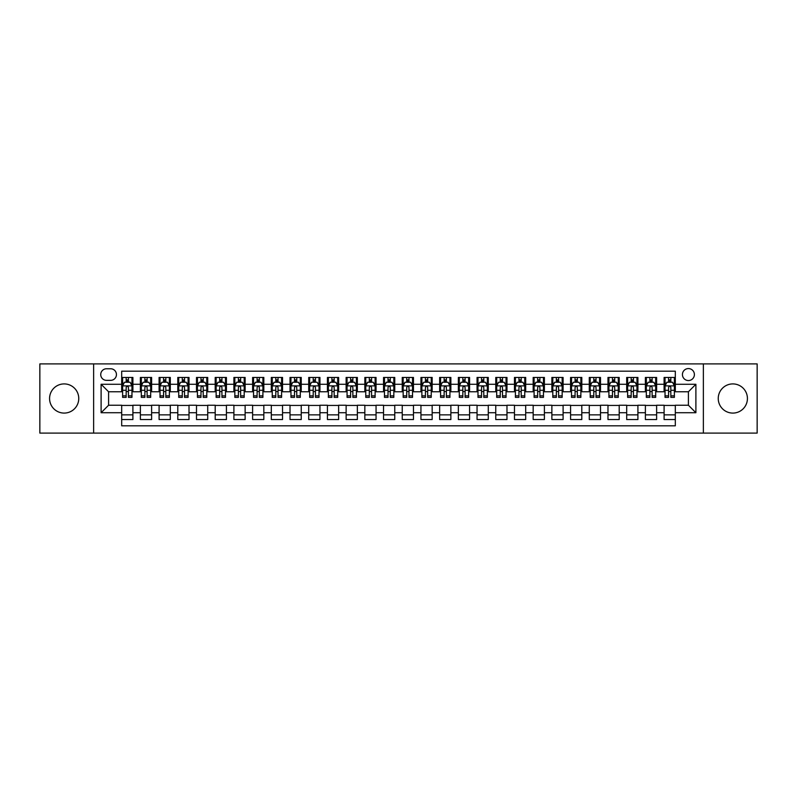 <?xml version="1.0" encoding="UTF-8"?>
<svg xmlns="http://www.w3.org/2000/svg" width="797" height="797" viewBox="0 0 797 797"><rect width="100%" height="100%" fill="white"/><g stroke="black" fill="none" stroke-linecap="round" stroke-linejoin="round"><path stroke-width="1.2" d="M732.832 383.915A14.585 14.585 0 0 0 718.246 398.5A14.585 14.585 0 0 0 732.832 413.085A14.585 14.585 0 0 0 747.427 398.5A14.585 14.585 0 0 0 732.832 383.915M64.168 383.915A14.585 14.585 0 0 0 49.573 398.5A14.585 14.585 0 0 0 64.168 413.085A14.585 14.585 0 0 0 78.754 398.5A14.585 14.585 0 0 0 64.168 383.915M688.409 368.573A5.987 5.987 0 0 0 682.431 374.56A5.987 5.987 0 0 0 688.409 380.548A5.987 5.987 0 0 0 694.396 374.56A5.987 5.987 0 0 0 688.409 368.573M703.372 433.1L757.15 433.1L757.15 363.9L703.372 363.9L703.372 433.1L93.628 433.1L93.628 363.9L39.85 363.9L39.85 433.1L93.628 433.1M675.318 377.459L664.1 377.459L664.1 384.284L656.618 384.284L656.618 391.765L664.1 391.765L664.1 384.284M656.618 384.284L656.618 377.459L645.391 377.459L645.391 384.284L637.909 384.284L637.909 391.765L645.391 391.765L645.391 384.284M637.909 384.284L637.909 377.459L626.691 377.459L626.691 384.284L619.209 384.284L619.209 391.765L626.691 391.765L626.691 384.284M619.209 384.284L619.209 377.459L607.981 377.459L607.981 384.284L600.5 384.284L600.5 391.765L607.981 391.765L607.981 384.284M600.5 384.284L600.5 377.459L589.282 377.459L589.282 384.284L581.8 384.284L581.8 391.765L589.282 391.765L589.282 384.284M581.8 384.284L581.8 377.459L570.572 377.459L570.572 384.284L563.1 384.284L563.1 391.765L570.572 391.765L570.572 384.284M563.1 384.284L563.1 377.459L551.873 377.459L551.873 384.284L544.391 384.284L544.391 391.765L551.873 391.765L551.873 384.284M544.391 384.284L544.391 377.459L533.173 377.459L533.173 384.284L525.691 384.284L525.691 391.765L533.173 391.765L533.173 384.284M525.691 384.284L525.691 377.459L514.463 377.459L514.463 384.284L506.982 384.284L506.982 391.765L514.463 391.765L514.463 384.284M506.982 384.284L506.982 377.459L495.764 377.459L495.764 384.284L488.282 384.284L488.282 391.765L495.764 391.765L495.764 384.284M488.282 384.284L488.282 377.459L477.054 377.459L477.054 384.284L469.572 384.284L469.572 391.765L477.054 391.765L477.054 384.284M469.572 384.284L469.572 377.459L458.355 377.459L458.355 384.284L450.873 384.284L450.873 391.765L458.355 391.765L458.355 384.284M450.873 384.284L450.873 377.459L439.645 377.459L439.645 384.284L432.163 384.284L432.163 391.765L439.645 391.765L439.645 384.284M432.163 384.284L432.163 377.459L420.946 377.459L420.946 384.284L413.464 384.284L413.464 391.765L420.946 391.765L420.946 384.284M413.464 384.284L413.464 377.459L402.236 377.459L402.236 384.284L394.764 384.284L394.764 391.765L402.236 391.765L402.236 384.284M394.764 384.284L394.764 377.459L383.536 377.459L383.536 384.284L376.054 384.284L376.054 391.765L383.536 391.765L383.536 384.284M376.054 384.284L376.054 377.459L364.837 377.459L364.837 384.284L357.355 384.284L357.355 391.765L364.837 391.765L364.837 384.284M357.355 384.284L357.355 377.459L346.127 377.459L346.127 384.284L338.645 384.284L338.645 391.765L346.127 391.765L346.127 384.284M338.645 384.284L338.645 377.459L327.428 377.459L327.428 384.284L319.946 384.284L319.946 391.765L327.428 391.765L327.428 384.284M319.946 384.284L319.946 377.459L308.718 377.459L308.718 384.284L301.236 384.284L301.236 391.765L308.718 391.765L308.718 384.284M301.236 384.284L301.236 377.459L290.018 377.459L290.018 384.284L282.536 384.284L282.536 391.765L290.018 391.765L290.018 384.284M282.536 384.284L282.536 377.459L271.309 377.459L271.309 384.284L263.827 384.284L263.827 391.765L271.309 391.765L271.309 384.284M263.827 384.284L263.827 377.459L252.609 377.459L252.609 384.284L245.127 384.284L245.127 391.765L252.609 391.765L252.609 384.284M245.127 384.284L245.127 377.459L233.9 377.459L233.9 384.284L226.428 384.284L226.428 391.765L233.9 391.765L233.9 384.284M226.428 384.284L226.428 377.459L215.2 377.459L215.2 384.284L207.718 384.284L207.718 391.765L215.2 391.765L215.2 384.284M207.718 384.284L207.718 377.459L196.5 377.459L196.5 384.284L189.019 384.284L189.019 391.765L196.5 391.765L196.5 384.284M189.019 384.284L189.019 377.459L177.791 377.459L177.791 384.284L170.309 384.284L170.309 391.765L177.791 391.765L177.791 384.284M170.309 384.284L170.309 377.459L159.091 377.459L159.091 384.284L151.609 384.284L151.609 391.765L159.091 391.765L159.091 384.284M151.609 384.284L151.609 377.459L140.382 377.459L140.382 391.765L132.9 391.765L132.9 377.459L121.682 377.459M121.682 419.541L132.9 419.541L132.9 405.235L140.382 405.235L140.382 419.541L151.609 419.541L151.609 405.235L159.091 405.235L159.091 412.716L151.609 412.716M159.091 412.716L159.091 419.541L170.309 419.541L170.309 405.235L177.791 405.235L177.791 412.716L170.309 412.716M177.791 412.716L177.791 419.541L189.019 419.541L189.019 405.235L196.5 405.235L196.5 412.716L189.019 412.716M196.5 412.716L196.5 419.541L207.718 419.541L207.718 405.235L215.2 405.235L215.2 412.716L207.718 412.716M215.2 412.716L215.2 419.541L226.428 419.541L226.428 405.235L233.9 405.235L233.9 412.716L226.428 412.716M233.9 412.716L233.9 419.541L245.127 419.541L245.127 405.235L252.609 405.235L252.609 412.716L245.127 412.716M252.609 412.716L252.609 419.541L263.827 419.541L263.827 405.235L271.309 405.235L271.309 412.716L263.827 412.716M271.309 412.716L271.309 419.541L282.536 419.541L282.536 405.235L290.018 405.235L290.018 412.716L282.536 412.716M290.018 412.716L290.018 419.541L301.236 419.541L301.236 405.235L308.718 405.235L308.718 412.716L301.236 412.716M308.718 412.716L308.718 419.541L319.946 419.541L319.946 405.235L327.428 405.235L327.428 412.716L319.946 412.716M327.428 412.716L327.428 419.541L338.645 419.541L338.645 405.235L346.127 405.235L346.127 412.716L338.645 412.716M346.127 412.716L346.127 419.541L357.355 419.541L357.355 405.235L364.837 405.235L364.837 412.716L357.355 412.716M364.837 412.716L364.837 419.541L376.054 419.541L376.054 405.235L383.536 405.235L383.536 412.716L376.054 412.716M383.536 412.716L383.536 419.541L394.764 419.541L394.764 405.235L402.236 405.235L402.236 412.716L394.764 412.716M402.236 412.716L402.236 419.541L413.464 419.541L413.464 405.235L420.946 405.235L420.946 412.716L413.464 412.716M420.946 412.716L420.946 419.541L432.163 419.541L432.163 405.235L439.645 405.235L439.645 412.716L432.163 412.716M439.645 412.716L439.645 419.541L450.873 419.541L450.873 405.235L458.355 405.235L458.355 412.716L450.873 412.716M458.355 412.716L458.355 419.541L469.572 419.541L469.572 405.235L477.054 405.235L477.054 412.716L469.572 412.716M477.054 412.716L477.054 419.541L488.282 419.541L488.282 405.235L495.764 405.235L495.764 412.716L488.282 412.716M495.764 412.716L495.764 419.541L506.982 419.541L506.982 405.235L514.463 405.235L514.463 412.716L506.982 412.716M514.463 412.716L514.463 419.541L525.691 419.541L525.691 405.235L533.173 405.235L533.173 412.716L525.691 412.716M533.173 412.716L533.173 419.541L544.391 419.541L544.391 405.235L551.873 405.235L551.873 412.716L544.391 412.716M551.873 412.716L551.873 419.541L563.1 419.541L563.1 405.235L570.572 405.235L570.572 412.716L563.1 412.716M570.572 412.716L570.572 419.541L581.8 419.541L581.8 405.235L589.282 405.235L589.282 412.716L581.8 412.716M589.282 412.716L589.282 419.541L600.5 419.541L600.5 405.235L607.981 405.235L607.981 412.716L600.5 412.716M607.981 412.716L607.981 419.541L619.209 419.541L619.209 405.235L626.691 405.235L626.691 412.716L619.209 412.716M626.691 412.716L626.691 419.541L637.909 419.541L637.909 405.235L645.391 405.235L645.391 412.716L637.909 412.716M645.391 412.716L645.391 419.541L656.618 419.541L656.618 405.235L664.1 405.235L664.1 412.716L656.618 412.716M106.529 380.358L110.644 380.358A5.798 5.798 0 0 0 116.442 374.56A5.798 5.798 0 0 0 110.644 368.762L106.529 368.762A5.798 5.798 0 0 0 100.731 374.56A5.798 5.798 0 0 0 106.529 380.358M703.372 363.9L93.628 363.9M675.318 384.284L675.318 371.193L121.682 371.193L121.682 391.765L108.591 391.765L108.591 405.235L121.682 405.235L121.682 425.807L675.318 425.807L675.318 405.235L688.409 405.235L688.409 391.765L675.318 391.765L675.318 384.284L695.891 384.284L695.891 412.716L675.318 412.716M121.682 412.716L101.109 412.716L101.109 384.284L121.682 384.284M664.1 412.716L664.1 419.541L675.318 419.541M121.682 382.132L122.618 382.132M126.165 382.132L128.417 382.132M131.963 382.132L132.9 382.132M121.682 391.576L122.618 391.576M126.165 391.576L128.417 391.576M131.963 391.576L132.9 391.576M121.682 405.424L132.9 405.424M121.682 414.868L132.9 414.868M140.382 391.576L141.318 391.576M144.875 391.576L147.116 391.576M150.673 391.576L151.609 391.576M140.382 382.132L141.318 382.132M144.875 382.132L147.116 382.132M150.673 382.132L151.609 382.132M140.382 405.424L151.609 405.424M140.382 414.868L151.609 414.868M159.091 405.424L170.309 405.424M159.091 414.868L170.309 414.868M159.091 382.132L160.028 382.132M163.574 382.132L165.826 382.132M169.372 382.132L170.309 382.132M159.091 391.576L160.028 391.576M163.574 391.576L165.826 391.576M169.372 391.576L170.309 391.576M177.791 405.424L189.019 405.424M177.791 414.868L189.019 414.868M177.791 382.132L178.727 382.132M182.284 382.132L184.525 382.132M188.082 382.132L189.019 382.132M177.791 391.576L178.727 391.576M182.284 391.576L184.525 391.576M188.082 391.576L189.019 391.576M196.5 405.424L207.718 405.424M196.5 414.868L207.718 414.868M196.5 382.132L197.427 382.132M200.983 382.132L203.225 382.132M206.782 382.132L207.718 382.132M196.5 391.576L197.427 391.576M200.983 391.576L203.225 391.576M206.782 391.576L207.718 391.576M215.2 405.424L226.428 405.424M215.2 414.868L226.428 414.868M215.2 382.132L216.136 382.132M219.693 382.132L221.935 382.132M225.491 382.132L226.428 382.132M215.2 391.576L216.136 391.576M219.693 391.576L221.935 391.576M225.491 391.576L226.428 391.576M233.9 405.424L245.127 405.424M233.9 414.868L245.127 414.868M233.9 382.132L234.836 382.132M238.393 382.132L240.634 382.132M244.191 382.132L245.127 382.132M233.9 391.576L234.836 391.576M238.393 391.576L240.634 391.576M244.191 391.576L245.127 391.576M252.609 405.424L263.827 405.424M252.609 414.868L263.827 414.868M252.609 382.132L253.546 382.132M257.102 382.132L259.344 382.132M262.9 382.132L263.827 382.132M252.609 391.576L253.546 391.576M257.102 391.576L259.344 391.576M262.9 391.576L263.827 391.576M271.309 405.424L282.536 405.424M271.309 414.868L282.536 414.868M271.309 382.132L272.245 382.132M275.802 382.132L278.043 382.132M281.6 382.132L282.536 382.132M271.309 391.576L272.245 391.576M275.802 391.576L278.043 391.576M281.6 391.576L282.536 391.576M290.018 405.424L301.236 405.424M290.018 414.868L301.236 414.868M290.018 382.132L290.955 382.132M294.501 382.132L296.753 382.132M300.3 382.132L301.236 382.132M290.018 391.576L290.955 391.576M294.501 391.576L296.753 391.576M300.3 391.576L301.236 391.576M308.718 405.424L319.946 405.424M308.718 414.868L319.946 414.868M308.718 382.132L309.654 382.132M313.211 382.132L315.453 382.132M319.009 382.132L319.946 382.132M308.718 391.576L309.654 391.576M313.211 391.576L315.453 391.576M319.009 391.576L319.946 391.576M327.428 405.424L338.645 405.424M327.428 414.868L338.645 414.868M327.428 382.132L328.364 382.132M331.911 382.132L334.162 382.132M337.709 382.132L338.645 382.132M327.428 391.576L328.364 391.576M331.911 391.576L334.162 391.576M337.709 391.576L338.645 391.576M346.127 405.424L357.355 405.424M346.127 414.868L357.355 414.868M346.127 382.132L347.064 382.132M350.62 382.132L352.862 382.132M356.418 382.132L357.355 382.132M346.127 391.576L347.064 391.576M350.62 391.576L352.862 391.576M356.418 391.576L357.355 391.576M364.837 405.424L376.054 405.424M364.837 414.868L376.054 414.868M364.837 382.132L365.763 382.132M369.32 382.132L371.561 382.132M375.118 382.132L376.054 382.132M364.837 391.576L365.763 391.576M369.32 391.576L371.561 391.576M375.118 391.576L376.054 391.576M383.536 405.424L394.764 405.424M383.536 414.868L394.764 414.868M383.536 382.132L384.473 382.132M388.029 382.132L390.271 382.132M393.828 382.132L394.764 382.132M383.536 391.576L384.473 391.576M388.029 391.576L390.271 391.576M393.828 391.576L394.764 391.576M402.236 405.424L413.464 405.424M402.236 414.868L413.464 414.868M402.236 382.132L403.172 382.132M406.729 382.132L408.971 382.132M412.527 382.132L413.464 382.132M402.236 391.576L403.172 391.576M406.729 391.576L408.971 391.576M412.527 391.576L413.464 391.576M420.946 405.424L432.163 405.424M420.946 414.868L432.163 414.868M420.946 382.132L421.882 382.132M425.439 382.132L427.68 382.132M431.237 382.132L432.163 382.132M420.946 391.576L421.882 391.576M425.439 391.576L427.68 391.576M431.237 391.576L432.163 391.576M439.645 405.424L450.873 405.424M439.645 414.868L450.873 414.868M439.645 382.132L440.582 382.132M444.138 382.132L446.38 382.132M449.936 382.132L450.873 382.132M439.645 391.576L440.582 391.576M444.138 391.576L446.38 391.576M449.936 391.576L450.873 391.576M458.355 405.424L469.572 405.424M458.355 414.868L469.572 414.868M458.355 382.132L459.291 382.132M462.838 382.132L465.089 382.132M468.636 382.132L469.572 382.132M458.355 391.576L459.291 391.576M462.838 391.576L465.089 391.576M468.636 391.576L469.572 391.576M477.054 405.424L488.282 405.424M477.054 414.868L488.282 414.868M477.054 382.132L477.991 382.132M481.547 382.132L483.789 382.132M487.346 382.132L488.282 382.132M477.054 391.576L477.991 391.576M481.547 391.576L483.789 391.576M487.346 391.576L488.282 391.576M495.764 405.424L506.982 405.424M495.764 414.868L506.982 414.868M495.764 382.132L496.7 382.132M500.247 382.132L502.499 382.132M506.045 382.132L506.982 382.132M495.764 391.576L496.7 391.576M500.247 391.576L502.499 391.576M506.045 391.576L506.982 391.576M514.463 405.424L525.691 405.424M514.463 414.868L525.691 414.868M514.463 382.132L515.4 382.132M518.957 382.132L521.198 382.132M524.755 382.132L525.691 382.132M514.463 391.576L515.4 391.576M518.957 391.576L521.198 391.576M524.755 391.576L525.691 391.576M533.173 405.424L544.391 405.424M533.173 414.868L544.391 414.868M533.173 382.132L534.1 382.132M537.656 382.132L539.898 382.132M543.454 382.132L544.391 382.132M533.173 391.576L534.1 391.576M537.656 391.576L539.898 391.576M543.454 391.576L544.391 391.576M551.873 405.424L563.1 405.424M551.873 414.868L563.1 414.868M551.873 382.132L552.809 382.132M556.366 382.132L558.607 382.132M562.164 382.132L563.1 382.132M551.873 391.576L552.809 391.576M556.366 391.576L558.607 391.576M562.164 391.576L563.1 391.576M570.572 405.424L581.8 405.424M570.572 414.868L581.8 414.868M570.572 382.132L571.509 382.132M575.065 382.132L577.307 382.132M580.864 382.132L581.8 382.132M570.572 391.576L571.509 391.576M575.065 391.576L577.307 391.576M580.864 391.576L581.8 391.576M589.282 405.424L600.5 405.424M589.282 414.868L600.5 414.868M589.282 382.132L590.218 382.132M593.775 382.132L596.017 382.132M599.573 382.132L600.5 382.132M589.282 391.576L590.218 391.576M593.775 391.576L596.017 391.576M599.573 391.576L600.5 391.576M607.981 405.424L619.209 405.424M607.981 414.868L619.209 414.868M607.981 382.132L608.918 382.132M612.475 382.132L614.716 382.132M618.273 382.132L619.209 382.132M607.981 391.576L608.918 391.576M612.475 391.576L614.716 391.576M618.273 391.576L619.209 391.576M626.691 405.424L637.909 405.424M626.691 414.868L637.909 414.868M626.691 382.132L627.628 382.132M631.174 382.132L633.426 382.132M636.972 382.132L637.909 382.132M626.691 391.576L627.628 391.576M631.174 391.576L633.426 391.576M636.972 391.576L637.909 391.576M645.391 405.424L656.618 405.424M645.391 414.868L656.618 414.868M645.391 382.132L646.327 382.132M649.884 382.132L652.125 382.132M655.682 382.132L656.618 382.132M645.391 391.576L646.327 391.576M649.884 391.576L652.125 391.576M655.682 391.576L656.618 391.576M664.1 405.424L675.318 405.424M664.1 414.868L675.318 414.868M664.1 382.132L665.037 382.132M668.583 382.132L670.835 382.132M674.382 382.132L675.318 382.132M664.1 391.576L665.037 391.576M668.583 391.576L670.835 391.576M674.382 391.576L675.318 391.576M108.591 391.765L101.109 384.284M108.591 405.235L101.109 412.716M695.891 384.284L688.409 391.765M695.891 412.716L688.409 405.235M128.417 379.89L126.165 379.89M131.963 395.85L128.417 395.85L128.417 397.374L131.963 397.374L131.963 385.967L130.1 382.231L124.481 382.231L122.618 385.967L122.618 397.374L126.165 397.374L126.165 395.85L122.618 395.85M122.618 385.967L122.618 377.459M131.963 385.967L131.963 377.459M126.165 382.231L126.165 377.459M128.417 377.459L128.417 382.231M128.417 395.85L128.417 387.372C127.669 385.927 126.922 385.927 126.165 387.372L126.165 395.85M147.116 379.89L144.875 379.89M150.673 395.85L147.116 395.85L147.116 397.374L150.673 397.374L150.673 385.967L148.8 382.231L143.191 382.231L141.318 385.967L141.318 397.374L144.875 397.374L144.875 395.85L141.318 395.85M141.318 385.967L141.318 377.459M150.673 385.967L150.673 377.459M144.875 382.231L144.875 377.459M147.116 377.459L147.116 382.231M147.116 395.85L147.116 387.372C146.369 385.927 145.622 385.927 144.875 387.372L144.875 395.85M165.826 379.89L163.574 379.89M169.372 395.85L165.826 395.85L165.826 397.374L169.372 397.374L169.372 385.967L167.509 382.231L161.891 382.231L160.028 385.967L160.028 397.374L163.574 397.374L163.574 395.85L160.028 395.85M160.028 385.967L160.028 377.459M169.372 385.967L169.372 377.459M163.574 382.231L163.574 377.459M165.826 377.459L165.826 382.231M165.826 395.85L165.826 387.372C165.079 385.927 164.321 385.927 163.574 387.372L163.574 395.85M184.525 379.89L182.284 379.89M188.082 395.85L184.525 395.85L184.525 397.374L188.082 397.374L188.082 385.967L186.209 382.231L180.6 382.231L178.727 385.967L178.727 397.374L182.284 397.374L182.284 395.85L178.727 395.85M178.727 385.967L178.727 377.459M188.082 385.967L188.082 377.459M182.284 382.231L182.284 377.459M184.525 377.459L184.525 382.231M184.525 395.85L184.525 387.372C183.778 385.927 183.031 385.927 182.284 387.372L182.284 395.85M203.225 379.89L200.983 379.89M206.782 395.85L203.225 395.85L203.225 397.374L206.782 397.374L206.782 385.967L204.909 382.231L199.3 382.231L197.427 385.967L197.427 397.374L200.983 397.374L200.983 395.85L197.427 395.85M197.427 385.967L197.427 377.459M206.782 385.967L206.782 377.459M200.983 382.231L200.983 377.459M203.225 377.459L203.225 382.231M203.225 395.85L203.225 387.372C202.478 385.927 201.731 385.927 200.983 387.372L200.983 395.85M221.935 379.89L219.693 379.89M225.491 395.85L221.935 395.85L221.935 397.374L225.491 397.374L225.491 385.967L223.618 382.231L218.009 382.231L216.136 385.967L216.136 397.374L219.693 397.374L219.693 395.85L216.136 395.85M216.136 385.967L216.136 377.459M225.491 385.967L225.491 377.459M219.693 382.231L219.693 377.459M221.935 377.459L221.935 382.231M221.935 395.85L221.935 387.372C221.187 385.927 220.44 385.927 219.693 387.372L219.693 395.85M240.634 379.89L238.393 379.89M244.191 395.85L240.634 395.85L240.634 397.374L244.191 397.374L244.191 385.967L242.318 382.231L236.709 382.231L234.836 385.967L234.836 397.374L238.393 397.374L238.393 395.85L234.836 395.85M234.836 385.967L234.836 377.459M244.191 385.967L244.191 377.459M238.393 382.231L238.393 377.459M240.634 377.459L240.634 382.231M240.634 395.85L240.634 387.372C239.887 385.927 239.14 385.927 238.393 387.372L238.393 395.85M259.344 379.89L257.102 379.89M262.9 395.85L259.344 395.85L259.344 397.374L262.9 397.374L262.9 385.967L261.027 382.231L255.419 382.231L253.546 385.967L253.546 397.374L257.102 397.374L257.102 395.85L253.546 395.85M253.546 385.967L253.546 377.459M262.9 385.967L262.9 377.459M257.102 382.231L257.102 377.459M259.344 377.459L259.344 382.231M259.344 395.85L259.344 387.372C258.597 385.927 257.849 385.927 257.102 387.372L257.102 395.85M278.043 379.89L275.802 379.89M281.6 395.85L278.043 395.85L278.043 397.374L281.6 397.374L281.6 385.967L279.727 382.231L274.118 382.231L272.245 385.967L272.245 397.374L275.802 397.374L275.802 395.85L272.245 395.85M272.245 385.967L272.245 377.459M281.6 385.967L281.6 377.459M275.802 382.231L275.802 377.459M278.043 377.459L278.043 382.231M278.043 395.85L278.043 387.372C277.296 385.927 276.549 385.927 275.802 387.372L275.802 395.85M296.753 379.89L294.501 379.89M300.3 395.85L296.753 395.85L296.753 397.374L300.3 397.374L300.3 385.967L298.437 382.231L292.818 382.231L290.955 385.967L290.955 397.374L294.501 397.374L294.501 395.85L290.955 395.85M290.955 385.967L290.955 377.459M300.3 385.967L300.3 377.459M294.501 382.231L294.501 377.459M296.753 377.459L296.753 382.231M296.753 395.85L296.753 387.372C296.006 385.927 295.259 385.927 294.501 387.372L294.501 395.85M315.453 379.89L313.211 379.89M319.009 395.85L315.453 395.85L315.453 397.374L319.009 397.374L319.009 385.967L317.136 382.231L311.527 382.231L309.654 385.967L309.654 397.374L313.211 397.374L313.211 395.85L309.654 395.85M309.654 385.967L309.654 377.459M319.009 385.967L319.009 377.459M313.211 382.231L313.211 377.459M315.453 377.459L315.453 382.231M315.453 395.85L315.453 387.372C314.705 385.927 313.958 385.927 313.211 387.372L313.211 395.85M334.162 379.89L331.911 379.89M337.709 395.85L334.162 395.85L334.162 397.374L337.709 397.374L337.709 385.967L335.846 382.231L330.227 382.231L328.364 385.967L328.364 397.374L331.911 397.374L331.911 395.85L328.364 395.85M328.364 385.967L328.364 377.459M337.709 385.967L337.709 377.459M331.911 382.231L331.911 377.459M334.162 377.459L334.162 382.231M334.162 395.85L334.162 387.372C333.415 385.927 332.658 385.927 331.911 387.372L331.911 395.85M352.862 379.89L350.62 379.89M356.418 395.85L352.862 395.85L352.862 397.374L356.418 397.374L356.418 385.967L354.545 382.231L348.937 382.231L347.064 385.967L347.064 397.374L350.62 397.374L350.62 395.85L347.064 395.85M347.064 385.967L347.064 377.459M356.418 385.967L356.418 377.459M350.62 382.231L350.62 377.459M352.862 377.459L352.862 382.231M352.862 395.85L352.862 387.372C352.115 385.927 351.367 385.927 350.62 387.372L350.62 395.85M371.561 379.89L369.32 379.89M375.118 395.85L371.561 395.85L371.561 397.374L375.118 397.374L375.118 385.967L373.245 382.231L367.636 382.231L365.763 385.967L365.763 397.374L369.32 397.374L369.32 395.85L365.763 395.85M365.763 385.967L365.763 377.459M375.118 385.967L375.118 377.459M369.32 382.231L369.32 377.459M371.561 377.459L371.561 382.231M371.561 395.85L371.561 387.372C370.814 385.927 370.067 385.927 369.32 387.372L369.32 395.85M390.271 379.89L388.029 379.89M393.828 395.85L390.271 395.85L390.271 397.374L393.828 397.374L393.828 385.967L391.955 382.231L386.346 382.231L384.473 385.967L384.473 397.374L388.029 397.374L388.029 395.85L384.473 395.85M384.473 385.967L384.473 377.459M393.828 385.967L393.828 377.459M388.029 382.231L388.029 377.459M390.271 377.459L390.271 382.231M390.271 395.85L390.271 387.372C389.524 385.927 388.777 385.927 388.029 387.372L388.029 395.85M408.971 379.89L406.729 379.89M412.527 395.85L408.971 395.85L408.971 397.374L412.527 397.374L412.527 385.967L410.654 382.231L405.045 382.231L403.172 385.967L403.172 397.374L406.729 397.374L406.729 395.85L403.172 395.85M403.172 385.967L403.172 377.459M412.527 385.967L412.527 377.459M406.729 382.231L406.729 377.459M408.971 377.459L408.971 382.231M408.971 395.85L408.971 387.372C408.223 385.927 407.476 385.927 406.729 387.372L406.729 395.85M427.68 379.89L425.439 379.89M431.237 395.85L427.68 395.85L427.68 397.374L431.237 397.374L431.237 385.967L429.364 382.231L423.755 382.231L421.882 385.967L421.882 397.374L425.439 397.374L425.439 395.85L421.882 395.85M421.882 385.967L421.882 377.459M431.237 385.967L431.237 377.459M425.439 382.231L425.439 377.459M427.68 377.459L427.68 382.231M427.68 395.85L427.68 387.372C426.933 385.927 426.186 385.927 425.439 387.372L425.439 395.85M446.38 379.89L444.138 379.89M449.936 395.85L446.38 395.85L446.38 397.374L449.936 397.374L449.936 385.967L448.063 382.231L442.455 382.231L440.582 385.967L440.582 397.374L444.138 397.374L444.138 395.85L440.582 395.85M440.582 385.967L440.582 377.459M449.936 385.967L449.936 377.459M444.138 382.231L444.138 377.459M446.38 377.459L446.38 382.231M446.38 395.85L446.38 387.372C445.633 385.927 444.885 385.927 444.138 387.372L444.138 395.85M465.089 379.89L462.838 379.89M468.636 395.85L465.089 395.85L465.089 397.374L468.636 397.374L468.636 385.967L466.773 382.231L461.154 382.231L459.291 385.967L459.291 397.374L462.838 397.374L462.838 395.85L459.291 395.85M459.291 385.967L459.291 377.459M468.636 385.967L468.636 377.459M462.838 382.231L462.838 377.459M465.089 377.459L465.089 382.231M465.089 395.85L465.089 387.372C464.342 385.927 463.595 385.927 462.838 387.372L462.838 395.85M483.789 379.89L481.547 379.89M487.346 395.85L483.789 395.85L483.789 397.374L487.346 397.374L487.346 385.967L485.473 382.231L479.864 382.231L477.991 385.967L477.991 397.374L481.547 397.374L481.547 395.85L477.991 395.85M477.991 385.967L477.991 377.459M487.346 385.967L487.346 377.459M481.547 382.231L481.547 377.459M483.789 377.459L483.789 382.231M483.789 395.85L483.789 387.372C483.042 385.927 482.295 385.927 481.547 387.372L481.547 395.85M502.499 379.89L500.247 379.89M506.045 395.85L502.499 395.85L502.499 397.374L506.045 397.374L506.045 385.967L504.182 382.231L498.563 382.231L496.7 385.967L496.7 397.374L500.247 397.374L500.247 395.85L496.7 395.85M496.7 385.967L496.7 377.459M506.045 385.967L506.045 377.459M500.247 382.231L500.247 377.459M502.499 377.459L502.499 382.231M502.499 395.85L502.499 387.372C501.751 385.927 500.994 385.927 500.247 387.372L500.247 395.85M521.198 379.89L518.957 379.89M524.755 395.85L521.198 395.85L521.198 397.374L524.755 397.374L524.755 385.967L522.882 382.231L517.273 382.231L515.4 385.967L515.4 397.374L518.957 397.374L518.957 395.85L515.4 395.85M515.4 385.967L515.4 377.459M524.755 385.967L524.755 377.459M518.957 382.231L518.957 377.459M521.198 377.459L521.198 382.231M521.198 395.85L521.198 387.372C520.451 385.927 519.704 385.927 518.957 387.372L518.957 395.85M539.898 379.89L537.656 379.89M543.454 395.85L539.898 395.85L539.898 397.374L543.454 397.374L543.454 385.967L541.581 382.231L535.973 382.231L534.1 385.967L534.1 397.374L537.656 397.374L537.656 395.85L534.1 395.85M534.1 385.967L534.1 377.459M543.454 385.967L543.454 377.459M537.656 382.231L537.656 377.459M539.898 377.459L539.898 382.231M539.898 395.85L539.898 387.372C539.151 385.927 538.403 385.927 537.656 387.372L537.656 395.85M558.607 379.89L556.366 379.89M562.164 395.85L558.607 395.85L558.607 397.374L562.164 397.374L562.164 385.967L560.291 382.231L554.682 382.231L552.809 385.967L552.809 397.374L556.366 397.374L556.366 395.85L552.809 395.85M552.809 385.967L552.809 377.459M562.164 385.967L562.164 377.459M556.366 382.231L556.366 377.459M558.607 377.459L558.607 382.231M558.607 395.85L558.607 387.372C557.86 385.927 557.113 385.927 556.366 387.372L556.366 395.85M577.307 379.89L575.065 379.89M580.864 395.85L577.307 395.85L577.307 397.374L580.864 397.374L580.864 385.967L578.991 382.231L573.382 382.231L571.509 385.967L571.509 397.374L575.065 397.374L575.065 395.85L571.509 395.85M571.509 385.967L571.509 377.459M580.864 385.967L580.864 377.459M575.065 382.231L575.065 377.459M577.307 377.459L577.307 382.231M577.307 395.85L577.307 387.372C576.56 385.927 575.813 385.927 575.065 387.372L575.065 395.85M596.017 379.89L593.775 379.89M599.573 395.85L596.017 395.85L596.017 397.374L599.573 397.374L599.573 385.967L597.7 382.231L592.091 382.231L590.218 385.967L590.218 397.374L593.775 397.374L593.775 395.85L590.218 395.85M590.218 385.967L590.218 377.459M599.573 385.967L599.573 377.459M593.775 382.231L593.775 377.459M596.017 377.459L596.017 382.231M596.017 395.85L596.017 387.372C595.269 385.927 594.522 385.927 593.775 387.372L593.775 395.85M614.716 379.89L612.475 379.89M618.273 395.85L614.716 395.85L614.716 397.374L618.273 397.374L618.273 385.967L616.4 382.231L610.791 382.231L608.918 385.967L608.918 397.374L612.475 397.374L612.475 395.85L608.918 395.85M608.918 385.967L608.918 377.459M618.273 385.967L618.273 377.459M612.475 382.231L612.475 377.459M614.716 377.459L614.716 382.231M614.716 395.85L614.716 387.372C613.969 385.927 613.222 385.927 612.475 387.372L612.475 395.85M633.426 379.89L631.174 379.89M636.972 395.85L633.426 395.85L633.426 397.374L636.972 397.374L636.972 385.967L635.109 382.231L629.491 382.231L627.628 385.967L627.628 397.374L631.174 397.374L631.174 395.85L627.628 395.85M627.628 385.967L627.628 377.459M636.972 385.967L636.972 377.459M631.174 382.231L631.174 377.459M633.426 377.459L633.426 382.231M633.426 395.85L633.426 387.372C632.679 385.927 631.931 385.927 631.174 387.372L631.174 395.85M652.125 379.89L649.884 379.89M655.682 395.85L652.125 395.85L652.125 397.374L655.682 397.374L655.682 385.967L653.809 382.231L648.2 382.231L646.327 385.967L646.327 397.374L649.884 397.374L649.884 395.85L646.327 395.85M646.327 385.967L646.327 377.459M655.682 385.967L655.682 377.459M649.884 382.231L649.884 377.459M652.125 377.459L652.125 382.231M652.125 395.85L652.125 387.372C651.378 385.927 650.631 385.927 649.884 387.372L649.884 395.85M670.835 379.89L668.583 379.89M674.382 395.85L670.835 395.85L670.835 397.374L674.382 397.374L674.382 385.967L672.519 382.231L666.9 382.231L665.037 385.967L665.037 397.374L668.583 397.374L668.583 395.85L665.037 395.85M665.037 385.967L665.037 377.459M674.382 385.967L674.382 377.459M668.583 382.231L668.583 377.459M670.835 377.459L670.835 382.231M670.835 395.85L670.835 387.372C670.088 385.927 669.331 385.927 668.583 387.372L668.583 395.85M140.382 412.716L132.9 412.716M140.382 384.284L132.9 384.284M131.923 385.878L122.658 385.878M122.618 383.257L123.973 383.257M130.608 383.257L131.963 383.257M126.165 390.301L122.618 390.301M131.963 390.301L128.417 390.301M128.417 381.076L126.165 381.076M150.623 385.878L141.368 385.878M141.318 383.257L142.673 383.257M149.318 383.257L150.673 383.257M144.875 390.301L141.318 390.301M150.673 390.301L147.116 390.301M147.116 381.076L144.875 381.076M169.333 385.878L160.067 385.878M160.028 383.257L161.383 383.257M168.018 383.257L169.372 383.257M163.574 390.301L160.028 390.301M169.372 390.301L165.826 390.301M165.826 381.076L163.574 381.076M188.032 385.878L178.777 385.878M178.727 383.257L180.082 383.257M186.727 383.257L188.082 383.257M182.284 390.301L178.727 390.301M188.082 390.301L184.525 390.301M184.525 381.076L182.284 381.076M206.732 385.878L197.477 385.878M197.427 383.257L198.792 383.257M205.427 383.257L206.782 383.257M200.983 390.301L197.427 390.301M206.782 390.301L203.225 390.301M203.225 381.076L200.983 381.076M225.441 385.878L216.186 385.878M216.136 383.257L217.491 383.257M224.136 383.257L225.491 383.257M219.693 390.301L216.136 390.301M225.491 390.301L221.935 390.301M221.935 381.076L219.693 381.076M244.141 385.878L234.886 385.878M234.836 383.257L236.191 383.257M242.836 383.257L244.191 383.257M238.393 390.301L234.836 390.301M244.191 390.301L240.634 390.301M240.634 381.076L238.393 381.076M262.851 385.878L253.585 385.878M253.546 383.257L254.901 383.257M261.536 383.257L262.9 383.257M257.102 390.301L253.546 390.301M262.9 390.301L259.344 390.301M259.344 381.076L257.102 381.076M281.55 385.878L272.295 385.878M272.245 383.257L273.6 383.257M280.245 383.257L281.6 383.257M275.802 390.301L272.245 390.301M281.6 390.301L278.043 390.301M278.043 381.076L275.802 381.076M300.26 385.878L290.995 385.878M290.955 383.257L292.31 383.257M298.945 383.257L300.3 383.257M294.501 390.301L290.955 390.301M300.3 390.301L296.753 390.301M296.753 381.076L294.501 381.076M318.959 385.878L309.704 385.878M309.654 383.257L311.009 383.257M317.654 383.257L319.009 383.257M313.211 390.301L309.654 390.301M319.009 390.301L315.453 390.301M315.453 381.076L313.211 381.076M337.669 385.878L328.404 385.878M328.364 383.257L329.719 383.257M336.354 383.257L337.709 383.257M331.911 390.301L328.364 390.301M337.709 390.301L334.162 390.301M334.162 381.076L331.911 381.076M356.369 385.878L347.113 385.878M347.064 383.257L348.419 383.257M355.063 383.257L356.418 383.257M350.62 390.301L347.064 390.301M356.418 390.301L352.862 390.301M352.862 381.076L350.62 381.076M375.078 385.878L365.813 385.878M365.763 383.257L367.128 383.257M373.763 383.257L375.118 383.257M369.32 390.301L365.763 390.301M375.118 390.301L371.561 390.301M371.561 381.076L369.32 381.076M393.778 385.878L384.523 385.878M384.473 383.257L385.828 383.257M392.473 383.257L393.828 383.257M388.029 390.301L384.473 390.301M393.828 390.301L390.271 390.301M390.271 381.076L388.029 381.076M412.477 385.878L403.222 385.878M403.172 383.257L404.527 383.257M411.172 383.257L412.527 383.257M406.729 390.301L403.172 390.301M412.527 390.301L408.971 390.301M408.971 381.076L406.729 381.076M431.187 385.878L421.922 385.878M421.882 383.257L423.237 383.257M429.872 383.257L431.237 383.257M425.439 390.301L421.882 390.301M431.237 390.301L427.68 390.301M427.68 381.076L425.439 381.076M449.887 385.878L440.631 385.878M440.582 383.257L441.937 383.257M448.581 383.257L449.936 383.257M444.138 390.301L440.582 390.301M449.936 390.301L446.38 390.301M446.38 381.076L444.138 381.076M468.596 385.878L459.331 385.878M459.291 383.257L460.646 383.257M467.281 383.257L468.636 383.257M462.838 390.301L459.291 390.301M468.636 390.301L465.089 390.301M465.089 381.076L462.838 381.076M487.296 385.878L478.041 385.878M477.991 383.257L479.346 383.257M485.991 383.257L487.346 383.257M481.547 390.301L477.991 390.301M487.346 390.301L483.789 390.301M483.789 381.076L481.547 381.076M506.005 385.878L496.74 385.878M496.7 383.257L498.055 383.257M504.69 383.257L506.045 383.257M500.247 390.301L496.7 390.301M506.045 390.301L502.499 390.301M502.499 381.076L500.247 381.076M524.705 385.878L515.45 385.878M515.4 383.257L516.755 383.257M523.4 383.257L524.755 383.257M518.957 390.301L515.4 390.301M524.755 390.301L521.198 390.301M521.198 381.076L518.957 381.076M543.415 385.878L534.149 385.878M534.1 383.257L535.464 383.257M542.099 383.257L543.454 383.257M537.656 390.301L534.1 390.301M543.454 390.301L539.898 390.301M539.898 381.076L537.656 381.076M562.114 385.878L552.859 385.878M552.809 383.257L554.164 383.257M560.809 383.257L562.164 383.257M556.366 390.301L552.809 390.301M562.164 390.301L558.607 390.301M558.607 381.076L556.366 381.076M580.814 385.878L571.559 385.878M571.509 383.257L572.864 383.257M579.509 383.257L580.864 383.257M575.065 390.301L571.509 390.301M580.864 390.301L577.307 390.301M577.307 381.076L575.065 381.076M599.523 385.878L590.268 385.878M590.218 383.257L591.573 383.257M598.208 383.257L599.573 383.257M593.775 390.301L590.218 390.301M599.573 390.301L596.017 390.301M596.017 381.076L593.775 381.076M618.223 385.878L608.968 385.878M608.918 383.257L610.273 383.257M616.918 383.257L618.273 383.257M612.475 390.301L608.918 390.301M618.273 390.301L614.716 390.301M614.716 381.076L612.475 381.076M636.933 385.878L627.667 385.878M627.628 383.257L628.982 383.257M635.617 383.257L636.972 383.257M631.174 390.301L627.628 390.301M636.972 390.301L633.426 390.301M633.426 381.076L631.174 381.076M655.632 385.878L646.377 385.878M646.327 383.257L647.682 383.257M654.327 383.257L655.682 383.257M649.884 390.301L646.327 390.301M655.682 390.301L652.125 390.301M652.125 381.076L649.884 381.076M674.342 385.878L665.077 385.878M665.037 383.257L666.392 383.257M673.027 383.257L674.382 383.257M668.583 390.301L665.037 390.301M674.382 390.301L670.835 390.301M670.835 381.076L668.583 381.076"/></g></svg>
